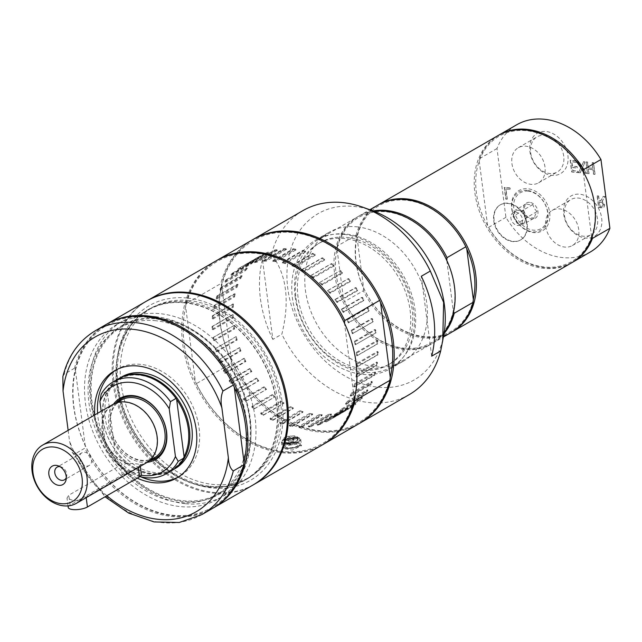 <?xml version="1.0" encoding="UTF-8"?>
<svg xmlns="http://www.w3.org/2000/svg" width="642" height="642" viewBox="0 0 642 642"><rect width="100%" height="100%" fill="white"/><g stroke="black" fill="none" stroke-linecap="round" stroke-linejoin="round"><path stroke-width="0.48" stroke-dasharray="3.21 2.41" d="M357.016 226.835A74.376 56.287 59.9 0 1 422.572 285.57A74.376 56.287 59.9 0 1 403.353 361.189A74.376 56.287 59.9 0 1 375.193 366.799A74.376 56.287 59.9 0 1 309.637 308.064A74.376 56.287 59.9 0 1 328.856 232.444A74.376 56.287 59.9 0 1 357.016 226.835M343.992 234.37A74.376 56.287 59.9 0 1 409.548 293.105A74.376 56.287 59.9 0 1 390.328 368.725A74.376 56.287 59.9 0 1 362.168 374.334A74.376 56.287 59.9 0 1 296.612 315.599A74.376 56.287 59.9 0 1 315.832 239.98A74.376 56.287 59.9 0 1 343.992 234.37M443.919 334.305A96.027 72.674 59.9 0 1 377.833 387.174A96.027 72.674 59.9 0 1 287.801 288.547A96.027 72.674 59.9 0 1 354.368 206.459A96.027 72.674 59.9 0 1 372.384 210.672M271.47 254.272L262.458 259.488L272.834 339.401L281.854 334.185C290.032 300.809 286.573 274.174 271.47 254.272A106.251 80.41 59.9 0 1 302.872 210.648M344.529 238.543A69.938 52.933 -120.1 0 0 318.055 243.816A69.938 52.933 -120.1 0 0 307.261 330.863A69.938 52.933 -120.1 0 0 388.105 364.889A69.938 52.933 -120.1 0 0 406.177 293.779A69.938 52.933 -120.1 0 0 344.529 238.543M409.291 394.581A106.251 80.41 59.9 0 1 281.854 334.185M431.681 356.174L421.296 276.261M137.26 478.154A61.977 46.906 59.9 0 1 94.751 414.949M140.646 476.749A61.977 46.906 59.9 0 1 97.592 413.304M116.098 369.912A61.977 46.906 59.9 0 1 117.502 369.054A61.977 46.906 59.9 0 1 189.141 399.212A61.977 46.906 59.9 0 1 179.583 476.348A61.977 46.906 59.9 0 1 178.139 477.134M253.004 485.007A106.251 80.41 59.9 0 1 212.783 493.016A106.251 80.41 59.9 0 1 119.131 409.115A106.251 80.41 59.9 0 1 146.585 301.082M212.927 508.191A106.251 80.41 59.9 0 1 173.308 515.855A106.251 80.41 59.9 0 1 79.801 432.379A106.251 80.41 59.9 0 1 106.516 324.266M244 461.999A105.184 79.608 59.9 0 1 172.578 515.205A105.184 79.608 59.9 0 1 85.153 445.227A105.184 79.608 59.9 0 1 75.443 370.458A105.184 79.608 59.9 0 1 146.866 317.252A105.184 79.608 59.9 0 1 234.29 387.23M68.14 430.349L69.513 440.902L72.105 452.201L74.472 454.175L84.888 448.148L85.153 445.227L75.443 370.458L74.512 368.235A106.251 80.41 59.9 0 1 105.906 324.611M74.512 368.235L64.088 374.262L62.868 376.597M212.333 508.544A106.251 80.41 59.9 0 1 84.888 448.148M187.456 298.065A100.938 76.39 59.9 0 1 277.248 448.06A100.938 76.39 59.9 0 1 134.684 433.005A100.938 76.39 59.9 0 1 187.456 298.065M208.77 487.053A98.057 74.215 -120.1 0 0 245.902 479.662A98.057 74.215 -120.1 0 0 261.021 357.618A98.057 74.215 -120.1 0 0 147.676 309.909A98.057 74.215 -120.1 0 0 122.341 409.612A98.057 74.215 -120.1 0 0 208.77 487.053M210.151 486.259A98.057 74.215 -120.1 0 0 247.274 478.86A98.057 74.215 -120.1 0 0 272.617 379.157A98.057 74.215 -120.1 0 0 186.188 301.716A98.057 74.215 -120.1 0 0 149.056 309.107A98.057 74.215 -120.1 0 0 123.713 408.818A98.057 74.215 -120.1 0 0 210.151 486.259M272.834 339.401A106.251 80.41 59.9 0 1 262.458 259.488M359.199 423.559A106.251 80.41 59.9 0 1 219.949 322.099A106.251 80.41 59.9 0 1 252.779 239.635M188.852 300.52A97.712 73.95 -120.1 0 0 151.865 307.895A97.712 73.95 -120.1 0 0 126.61 407.245A97.712 73.95 -120.1 0 0 212.735 484.405A97.712 73.95 -120.1 0 0 249.73 477.038A97.712 73.95 -120.1 0 0 274.985 377.689A97.712 73.95 -120.1 0 0 188.852 300.52M184.848 302.839A97.712 73.95 -120.1 0 0 147.853 310.206A97.712 73.95 -120.1 0 0 122.606 409.556A97.712 73.95 -120.1 0 0 208.73 486.724A97.712 73.95 -120.1 0 0 245.725 479.357A97.712 73.95 -120.1 0 0 270.972 380.008A97.712 73.95 -120.1 0 0 184.848 302.839M253.502 484.718A106.251 80.41 59.9 0 1 131.201 432.732A106.251 80.41 59.9 0 1 147.09 300.793M216.113 260.853A106.251 80.41 -120.1 0 0 182.681 343.671A106.251 80.41 -120.1 0 0 322.533 444.778M323.135 444.424A106.251 80.41 59.9 0 1 196.291 383.691L231.16 363.516A106.251 80.41 -120.1 0 0 358.597 423.913M283.933 445.965L282.231 448.212L292.303 450.122L301.547 445.7L297.439 444.039L283.933 445.965M231.16 363.516L231.425 360.595A105.184 79.608 -120.1 0 0 318.849 430.573A105.184 79.608 -120.1 0 0 390.264 377.368M380.554 302.599A105.184 79.608 -120.1 0 0 293.137 232.621A105.184 79.608 -120.1 0 0 221.715 285.826A105.184 79.608 -120.1 0 0 220.214 322.541A105.184 79.608 -120.1 0 0 231.425 360.595L221.715 285.826L220.776 283.603L185.915 303.778A106.251 80.41 59.9 0 1 216.715 260.508M354.48 398.915L354.199 398.233A105.184 79.608 -120.1 0 0 344.489 323.464A105.184 79.608 -120.1 0 0 257.073 253.486A105.184 79.608 -120.1 0 0 185.65 306.699A105.184 79.608 -120.1 0 0 184.15 343.414A105.184 79.608 -120.1 0 0 195.361 381.468A105.184 79.608 -120.1 0 0 282.777 451.446A105.184 79.608 -120.1 0 0 354.199 398.233L344.513 323.239M252.178 239.98A106.251 80.41 -120.1 0 0 220.776 283.603M185.915 303.778L185.65 306.699L195.361 381.468L196.291 383.691M296.572 437.371A9.742 3.074 172.6 0 1 300.721 439.305A9.742 3.074 172.6 0 1 295.713 442.731A9.742 3.074 172.6 0 1 285.554 443.75A9.742 3.074 172.6 0 1 281.405 441.816A9.742 3.074 172.6 0 1 286.404 438.39A9.742 3.074 172.6 0 1 296.572 437.371M296.066 437.659A8.852 2.793 -7.4 0 0 286.83 438.59A8.852 2.793 -7.4 0 0 282.279 441.704A8.852 2.793 -7.4 0 0 286.051 443.462A8.852 2.793 -7.4 0 0 295.296 442.531A8.852 2.793 -7.4 0 0 299.838 439.417A8.852 2.793 -7.4 0 0 296.066 437.659M292.832 441.327A2.745 0.867 172.6 0 1 293.996 441.865A2.745 0.867 172.6 0 1 293.996 441.945A2.745 0.867 172.6 0 1 292.487 442.86A2.745 0.867 172.6 0 1 289.727 443.116A2.745 0.867 172.6 0 1 288.571 442.651A2.745 0.867 172.6 0 1 288.555 442.579A2.745 0.867 172.6 0 1 289.967 441.608A2.745 0.867 172.6 0 1 292.832 441.327M295.513 443.357A6.733 2.127 -7.4 0 0 287.078 444.561A6.733 2.127 -7.4 0 0 287.905 447.763A6.733 2.127 -7.4 0 0 297.045 446.222A6.733 2.127 -7.4 0 0 295.93 443.405A6.733 2.127 -7.4 0 0 295.513 443.357M289.943 444.794A2.745 0.867 -7.4 0 0 292.808 444.505A2.745 0.867 -7.4 0 0 294.213 443.542A2.745 0.867 -7.4 0 0 293.217 443.012A2.745 0.867 -7.4 0 0 293.049 442.996A2.745 0.867 -7.4 0 0 289.606 443.486A2.745 0.867 -7.4 0 0 288.772 444.248A2.745 0.867 -7.4 0 0 289.943 444.794M527.283 190.385A22.005 16.652 -120.1 0 0 512.027 209.196A22.005 16.652 -120.1 0 0 532.659 231.802A22.005 16.652 -120.1 0 0 547.915 212.983A22.005 16.652 -120.1 0 0 527.283 190.385M549.696 212.679A23.297 17.631 59.9 0 1 523.663 228.648A23.297 17.631 59.9 0 1 518.736 190.682A23.297 17.631 59.9 0 1 549.696 212.679M590.255 252.025A73.485 55.613 59.9 0 1 505.928 217.333L496.996 148.527A73.485 55.613 59.9 0 1 516.641 124.813M601.682 218.16A23.297 17.631 59.9 0 1 575.649 234.137A23.297 17.631 59.9 0 1 570.722 196.171A23.297 17.631 59.9 0 1 601.682 218.16M597.293 195.762L598.809 207.422L603.905 207.358L604.724 204.926L602.18 201.283L605.117 196.588L603.368 196.404L600.784 200.705L599.243 200.545L598.641 195.906L597.092 195.874L598.609 207.543L601.217 207.815L603.905 207.358L604.523 205.039L601.979 201.403L604.916 196.701L603.175 196.516L600.583 200.826L599.042 200.657L598.44 196.019L597.092 195.874M578.803 172.602L580.344 172.762L582.158 168.453L585.207 173.276L586.66 173.428L582.751 167.345L585.143 161.768L583.602 161.599L581.748 165.989L578.635 161.078L577.19 160.925L581.162 167.105L578.602 172.714L580.143 172.875L581.957 168.565L585.006 173.388L586.459 173.541L582.551 167.466L584.942 161.88L583.401 161.72L581.548 166.109L578.434 161.19L576.989 161.038L580.962 167.225L578.602 172.714M577.262 167.923L577.086 166.543L572.439 166.053L571.878 161.728L576.861 162.249L576.677 160.869L570.353 160.203L571.87 171.863L578.193 172.537L578.017 171.157L573.033 170.628L572.624 167.434L577.262 167.923L576.885 166.663L572.239 166.174L571.677 161.84L576.66 162.37L576.476 160.99L570.152 160.315L571.669 171.984L577.993 172.65L577.816 171.27L572.833 170.748L572.423 167.554L577.062 168.043M587.735 173.541L589.083 173.685L588.489 169.111L593.136 169.6L593.73 174.175L595.078 174.319L593.561 162.651L592.221 162.514L592.959 168.22L588.305 167.731L587.566 162.017L586.226 161.88L587.534 173.661L588.883 173.797L588.289 169.223L592.935 169.713L593.537 174.295L594.877 174.431L593.36 162.771L592.02 162.627L592.759 168.332L588.104 167.843L587.366 162.137L586.026 161.993L587.534 173.661M507.292 199.116L505.96 188.836L510.47 189.31L510.294 187.929L504.435 187.312L505.952 198.98L507.092 199.237L505.76 188.949L510.27 189.43L510.093 188.05L504.235 187.432L505.752 199.092L507.092 199.237M567.905 155.436A23.297 17.631 59.9 0 1 541.872 171.414A23.297 17.631 59.9 0 1 536.937 133.44A23.297 17.631 59.9 0 1 567.905 155.436M564.446 215.407A20.263 15.336 -120.1 0 0 591.121 234.691A20.263 15.336 -120.1 0 0 597.501 218.898A20.263 15.336 -120.1 0 0 570.818 199.606A20.263 15.336 -120.1 0 0 564.446 215.407M545.7 226.249A20.263 15.336 -120.1 0 0 572.375 245.533A20.263 15.336 -120.1 0 0 575.505 220.31A20.263 15.336 -120.1 0 0 552.08 210.448A20.263 15.336 -120.1 0 0 545.7 226.249M530.661 152.676A20.263 15.336 -120.1 0 0 557.336 171.96A20.263 15.336 -120.1 0 0 563.716 156.166A20.263 15.336 -120.1 0 0 537.041 136.874A20.263 15.336 -120.1 0 0 530.661 152.676M511.915 163.517A20.263 15.336 -120.1 0 0 538.598 182.81A20.263 15.336 -120.1 0 0 541.72 157.579A20.263 15.336 -120.1 0 0 518.295 147.724A20.263 15.336 -120.1 0 0 511.915 163.517M602.669 206.251L599.78 206.339L599.211 201.957L602.292 202.88L603.103 204.774L602.669 206.251M602.493 202.76L603.303 204.654L602.87 206.138L599.981 206.226L599.411 201.837L602.292 202.88M496.996 148.527L479.566 158.614L479.229 161.022L487.631 225.711L488.498 227.42L505.928 217.333M591.916 237.323L591.603 236.689A72.426 54.811 59.9 0 1 544.264 267A72.426 54.811 59.9 0 1 487.631 225.711A72.426 54.811 59.9 0 1 479.229 161.022A72.426 54.811 59.9 0 1 526.56 130.703A72.426 54.811 59.9 0 1 583.201 172L583.225 171.815M591.603 236.689L583.201 172A72.426 54.811 59.9 0 1 591.603 236.689M479.566 158.614A73.485 55.613 59.9 0 1 498.609 135.253M572.215 262.458A73.485 55.613 59.9 0 1 488.498 227.42M571.613 262.811A73.485 55.613 59.9 0 1 543.79 268.348A73.485 55.613 59.9 0 1 479.02 210.311A73.485 55.613 59.9 0 1 498.007 135.59M453.581 311.691L453.3 311.009A72.426 54.811 59.9 0 1 404.003 348.157A72.426 54.811 59.9 0 1 343.558 299.421A72.426 54.811 59.9 0 1 337.01 249.008L343.558 299.421L344.497 301.66L363.332 290.762L363.597 287.825A72.426 54.811 59.9 0 1 357.048 237.412L356.109 235.173L337.275 246.071L337.01 249.008A72.426 54.811 59.9 0 1 386.307 211.86A72.426 54.811 59.9 0 1 446.752 260.596A72.426 54.811 59.9 0 1 454.215 286.244A72.426 54.811 59.9 0 1 453.3 311.009L446.776 260.363M337.275 246.071A73.485 55.613 59.9 0 1 358.95 216.049A73.485 55.613 59.9 0 1 373.09 210.929M356.109 235.173A73.485 55.613 59.9 0 1 377.785 205.151M473.339 299.413A72.426 54.811 59.9 0 1 424.041 336.56A72.426 54.811 59.9 0 1 363.597 287.825L357.048 237.412A72.426 54.811 59.9 0 1 406.338 200.264A72.426 54.811 59.9 0 1 466.79 249M295.151 296.869A73.485 55.613 59.9 0 1 318.28 239.586A73.485 55.613 59.9 0 1 415.005 309.524A73.485 55.613 59.9 0 1 391.885 366.799A73.485 55.613 59.9 0 1 295.151 296.869M346.536 237.38A69.938 52.933 59.9 0 1 408.184 292.616A69.938 52.933 59.9 0 1 390.111 363.733A69.938 52.933 59.9 0 1 309.267 329.699A69.938 52.933 59.9 0 1 320.053 242.66A69.938 52.933 59.9 0 1 346.536 237.38M444.208 332.54A73.485 55.613 59.9 0 1 431.36 343.96A73.485 55.613 59.9 0 1 334.626 274.03A73.485 55.613 59.9 0 1 357.746 216.747A73.485 55.613 59.9 0 1 374.061 211.298M444.047 333.559A73.485 55.613 59.9 0 1 432.564 343.269A73.485 55.613 59.9 0 1 344.497 301.66M451.398 332.371A73.485 55.613 59.9 0 1 363.332 290.762M451.992 332.018A73.485 55.613 59.9 0 1 355.869 261.735A73.485 55.613 59.9 0 1 378.395 204.814M534.521 217.911L530.565 217.911L527.852 217.205L525.132 214.051L523.647 210.183L524.265 207.39L526.119 203.875L528.831 204.581L532.788 204.573L534.264 208.441L536.985 211.595L535.131 215.11L534.521 217.911L523.88 224.066L517.211 223.36L513.014 216.338L515.478 210.03L522.147 210.728L526.352 217.75L523.88 224.066M536.985 211.595L526.352 217.75M532.788 204.573L522.147 210.728M526.119 203.875L515.478 210.03M528.165 191.18A20.713 15.681 -120.1 0 0 517.34 218.874A20.713 15.681 -120.1 0 0 546.599 221.955A20.713 15.681 -120.1 0 0 528.165 191.18M529.618 202.334A8.852 6.701 -120.1 0 0 523.479 209.91A8.852 6.701 -120.1 0 0 531.785 219.002A8.852 6.701 -120.1 0 0 537.924 211.435A8.852 6.701 -120.1 0 0 529.618 202.334M523.647 210.183L513.014 216.338M527.852 217.205L517.211 223.36M520.55 223.713A7.086 5.361 -120.1 0 0 523.23 223.175A7.086 5.361 -120.1 0 0 525.116 220.904A7.086 5.361 -120.1 0 0 524.249 214.243A7.086 5.361 -120.1 0 0 518.816 210.383A7.086 5.361 -120.1 0 0 516.136 210.913A7.086 5.361 -120.1 0 0 514.242 213.184A7.086 5.361 -120.1 0 0 515.109 219.853A7.086 5.361 -120.1 0 0 520.55 223.713M515.807 212.117A7.086 5.361 59.9 0 1 522.05 217.71A7.086 5.361 59.9 0 1 520.221 224.917A7.086 5.361 59.9 0 1 517.54 225.446A7.086 5.361 59.9 0 1 511.297 219.853A7.086 5.361 59.9 0 1 513.127 212.654A7.086 5.361 59.9 0 1 515.807 212.117M68.221 507.445A10.625 3.354 172.6 0 1 70.09 505.158L122.189 475.016A10.625 3.354 172.6 0 1 133.793 472.343A10.625 3.354 172.6 0 1 141.392 474.558M146.512 462.746A33.649 25.463 59.9 0 1 140.117 465.073L138.223 466.894L86.124 497.036L74.697 501.169L67.009 498.088L68.798 495.207L120.897 465.065L127.156 463.363C134.25 463.444 138.56 463.901 140.076 464.728L140.317 466.325M154.353 457.802A33.288 25.198 59.9 0 1 110.536 426.119A33.288 25.198 59.9 0 1 121.009 400.167M127.156 463.363A33.288 25.198 59.9 0 1 103.29 434.899A33.288 25.198 59.9 0 1 112.992 404.805A33.288 25.198 59.9 0 1 156.817 436.488A33.288 25.198 59.9 0 1 146.336 462.433A33.288 25.198 59.9 0 1 140.076 464.728M127.204 463.709A33.649 25.463 59.9 0 1 103.017 434.955A33.649 25.463 59.9 0 1 112.815 404.5M116.09 402.991A34.355 26.001 -120.1 0 0 110.272 425.678A34.355 26.001 -120.1 0 0 149.458 460.651M79.616 458.492A7.319 5.537 -120.1 0 0 89.254 465.466A7.319 5.537 -120.1 0 0 91.557 459.752A7.319 5.537 -120.1 0 0 81.919 452.787A7.319 5.537 -120.1 0 0 79.616 458.492M59.875 466.598A7.319 5.537 -120.1 0 0 59.866 466.598A7.319 5.537 -120.1 0 1 61.247 466.919L58.229 465.827M66.295 477.696A7.319 5.537 -120.1 0 0 66.704 476.34A7.319 5.537 -120.1 0 0 61.247 466.919M121.98 376.798A53.037 40.141 -120.1 0 0 108.273 430.718A53.037 40.141 -120.1 0 0 155.019 472.608A53.037 40.141 -120.1 0 0 175.097 468.604M172.257 470.249A53.037 40.141 59.9 0 1 152.627 473.989A53.037 40.141 59.9 0 1 105.994 432.427A53.037 40.141 59.9 0 1 119.139 378.443M184.061 456.59A52.235 39.531 59.9 0 1 152.082 473.499A52.235 39.531 59.9 0 1 114.749 449.272A52.235 39.531 59.9 0 1 107.326 392.101A52.235 39.531 59.9 0 1 176.638 399.42M141.28 475.216A49.49 37.461 59.9 0 1 106.123 449.191L108.907 454.022L114.469 450.804L114.749 449.272L107.326 392.101L106.708 391.09A53.037 40.141 59.9 0 1 118.682 378.7M106.708 391.09L101.147 394.308M139.956 476.573A53.037 40.141 59.9 0 1 108.907 454.022M171.807 470.514A53.037 40.141 59.9 0 1 114.469 450.804M101.195 411.225L106.123 449.191M113.562 404.091A35.414 26.803 -120.1 0 0 114.485 442.41A35.414 26.803 -120.1 0 0 147.243 462.304M282.255 262.827L302.663 251.022A41.353 31.297 59.9 0 1 302.952 250.292A88.395 66.896 59.9 0 1 305.383 250.918A41.353 31.297 59.9 0 1 305.704 251.8L285.297 263.605A41.353 31.297 -120.1 0 0 284.984 262.722A88.395 66.896 -120.1 0 0 282.552 262.096A41.353 31.297 -120.1 0 0 282.255 262.827A87.529 66.246 59.9 0 1 285.297 263.605M302.663 251.022A87.529 66.246 59.9 0 1 305.704 251.8M284.984 262.722L305.383 250.918M282.552 262.096L302.952 250.292M287.054 442.876A7.086 2.239 172.6 0 1 284.037 441.471A7.086 2.239 172.6 0 1 287.672 438.984A7.086 2.239 172.6 0 1 295.071 438.245A7.086 2.239 172.6 0 1 298.081 439.65A7.086 2.239 172.6 0 1 294.445 442.137A7.086 2.239 172.6 0 1 287.054 442.876M294.67 438.47A6.372 2.014 -7.4 0 0 288.009 439.136A6.372 2.014 -7.4 0 0 284.735 441.383A6.372 2.014 -7.4 0 0 287.455 442.651A6.372 2.014 -7.4 0 0 294.108 441.985A6.372 2.014 -7.4 0 0 297.382 439.738A6.372 2.014 -7.4 0 0 294.67 438.47M295.914 438.462L287.135 440.195L284.406 438.799L290.473 436.038L297.045 437.162L295.914 438.462M286.757 436.496A7.086 2.239 -7.4 0 0 283.884 438.157C284.149 440.741 287.744 441.118 294.67 439.297A7.086 2.239 -7.4 0 0 297.543 437.635L297.744 437.041L294.75 435.79L286.757 436.496L283.884 438.157L284.037 441.471M294.67 439.297L297.543 437.635M493.714 220.76A20.263 15.336 -120.1 0 0 520.397 240.044A20.263 15.336 -120.1 0 0 523.519 214.821A20.263 15.336 -120.1 0 0 500.094 204.967A20.263 15.336 -120.1 0 0 493.714 220.76M494.139 220.519A20.263 15.336 59.9 0 1 500.511 204.718A20.263 15.336 59.9 0 1 523.936 214.58A20.263 15.336 59.9 0 1 520.814 239.803A20.263 15.336 59.9 0 1 494.139 220.519M292.656 440.003A2.745 0.867 -7.4 0 0 289.895 440.26A2.745 0.867 -7.4 0 0 288.386 441.174A2.745 0.867 -7.4 0 0 288.378 441.255A2.745 0.867 -7.4 0 0 289.55 441.8A2.745 0.867 -7.4 0 0 292.415 441.511A2.745 0.867 -7.4 0 0 293.827 440.548A2.745 0.867 -7.4 0 0 293.803 440.476A2.745 0.867 -7.4 0 0 292.656 440.003M289.189 439.008L292.977 438.309L293.458 437.732L288.017 438.438L289.189 439.008M334.899 299.549L355.299 287.744A41.353 31.297 59.9 0 1 356.029 287.616A88.395 66.896 59.9 0 1 357.746 289.999A41.353 31.297 59.9 0 1 357.45 290.73L337.05 302.534A41.353 31.297 -120.1 0 0 337.347 301.804A88.395 66.896 -120.1 0 0 335.622 299.421A41.353 31.297 -120.1 0 0 334.899 299.549A87.529 66.246 59.9 0 1 337.05 302.534M355.299 287.744A87.529 66.246 59.9 0 1 357.45 290.73M337.347 301.804L357.746 289.999M335.622 299.421L356.029 287.616M341.383 309.259L361.791 297.455A41.353 31.297 59.9 0 1 362.545 297.439A88.395 66.896 59.9 0 1 364.022 299.999A41.353 31.297 59.9 0 1 363.629 300.649L343.229 312.453A41.353 31.297 -120.1 0 0 343.614 311.803A88.395 66.896 -120.1 0 0 342.146 309.243A41.353 31.297 -120.1 0 0 341.383 309.259A87.529 66.246 59.9 0 1 343.229 312.453M342.146 309.243L362.545 297.439M343.614 311.803L364.022 299.999M361.791 297.455A87.529 66.246 59.9 0 1 363.629 300.649M273.059 419.86L293.458 408.055A41.353 31.297 59.9 0 1 293.025 408.665A88.395 66.896 59.9 0 1 290.633 407.51A41.353 31.297 59.9 0 1 290.465 406.611L270.065 418.415A41.353 31.297 -120.1 0 0 270.234 419.314A88.395 66.896 -120.1 0 0 272.625 420.47A41.353 31.297 -120.1 0 0 273.059 419.86A87.529 66.246 59.9 0 1 270.065 418.415M293.458 408.055A87.529 66.246 59.9 0 1 290.465 406.611M270.234 419.314L290.633 407.51M272.625 420.47L293.025 408.665M263.669 414.844L284.069 403.04A41.353 31.297 59.9 0 1 283.555 403.553A88.395 66.896 59.9 0 1 281.244 402.069A41.353 31.297 59.9 0 1 281.188 401.186L260.78 412.991A41.353 31.297 -120.1 0 0 260.845 413.873A88.395 66.896 -120.1 0 0 263.156 415.358A41.353 31.297 -120.1 0 0 263.669 414.844A87.529 66.246 59.9 0 1 260.78 412.991M263.156 415.358L283.555 403.553M260.845 413.873L281.244 402.069M284.069 403.04A87.529 66.246 59.9 0 1 281.188 401.186M282.649 423.519L303.056 411.715A41.353 31.297 59.9 0 1 302.711 412.405A88.395 66.896 59.9 0 1 300.279 411.602A41.353 31.297 59.9 0 1 300.015 410.711L279.615 422.516A41.353 31.297 -120.1 0 0 279.88 423.407A88.395 66.896 -120.1 0 0 282.311 424.21A41.353 31.297 -120.1 0 0 282.649 423.519A87.529 66.246 59.9 0 1 279.615 422.516M303.056 411.715A87.529 66.246 59.9 0 1 300.015 410.711M279.88 423.407L300.279 411.602M282.311 424.21L302.711 412.405M254.665 408.561L275.065 396.756A41.353 31.297 59.9 0 1 274.479 397.165A88.395 66.896 59.9 0 1 272.288 395.384A41.353 31.297 59.9 0 1 272.328 394.525L251.929 406.33A41.353 31.297 -120.1 0 0 251.889 407.188A88.395 66.896 -120.1 0 0 254.08 408.97A41.353 31.297 -120.1 0 0 254.665 408.561A87.529 66.246 59.9 0 1 251.929 406.33M254.08 408.97L274.479 397.165M251.889 407.188L272.288 395.384M275.065 396.756A87.529 66.246 59.9 0 1 272.328 394.525M292.287 425.75L312.686 413.946A41.353 31.297 59.9 0 1 312.445 414.708A88.395 66.896 59.9 0 1 310.014 414.267A41.353 31.297 59.9 0 1 309.661 413.4L289.253 425.205A41.353 31.297 -120.1 0 0 289.614 426.071A88.395 66.896 -120.1 0 0 292.046 426.513A41.353 31.297 -120.1 0 0 292.287 425.75A87.529 66.246 59.9 0 1 289.253 425.205M312.686 413.946A87.529 66.246 59.9 0 1 309.661 413.4M289.614 426.071L310.014 414.267M292.046 426.513L312.445 414.708M246.199 401.122L266.599 389.317A41.353 31.297 59.9 0 1 265.948 389.622A88.395 66.896 59.9 0 1 263.918 387.567A41.353 31.297 59.9 0 1 264.063 386.749L243.663 398.554A41.353 31.297 -120.1 0 0 243.519 399.372A88.395 66.896 -120.1 0 0 245.549 401.427A41.353 31.297 -120.1 0 0 246.199 401.122A87.529 66.246 59.9 0 1 243.663 398.554M245.549 401.427L265.948 389.622M243.519 399.372L263.918 387.567M266.599 389.317A87.529 66.246 59.9 0 1 264.063 386.749M335.18 415.125L355.588 403.32A41.353 31.297 59.9 0 1 355.853 404.211A88.395 66.896 59.9 0 1 354.071 405.567A41.353 31.297 59.9 0 1 353.357 405.022L332.957 416.827A41.353 31.297 -120.1 0 0 333.671 417.372A88.395 66.896 -120.1 0 0 335.453 416.008A41.353 31.297 -120.1 0 0 335.18 415.125A87.529 66.246 59.9 0 1 332.957 416.827M355.588 403.32A87.529 66.246 59.9 0 1 353.357 405.022M333.671 417.372L354.071 405.567M335.453 416.008L355.853 404.211M238.423 392.655L258.822 380.858A41.353 31.297 59.9 0 1 258.116 381.043A88.395 66.896 59.9 0 1 256.286 378.756A41.353 31.297 59.9 0 1 256.535 378.002L236.136 389.806A41.353 31.297 -120.1 0 0 235.887 390.561A88.395 66.896 -120.1 0 0 237.717 392.848A41.353 31.297 -120.1 0 0 238.423 392.655A87.529 66.246 59.9 0 1 236.136 389.806M237.717 392.848L258.116 381.043M235.887 390.561L256.286 378.756M258.822 380.858A87.529 66.246 59.9 0 1 256.535 378.002M341.632 408.898L362.032 397.093A41.353 31.297 59.9 0 1 362.401 397.96A88.395 66.896 59.9 0 1 360.852 399.637A41.353 31.297 59.9 0 1 360.106 399.188L339.706 410.992A41.353 31.297 -120.1 0 0 340.453 411.442A88.395 66.896 -120.1 0 0 341.993 409.765A41.353 31.297 -120.1 0 0 341.632 408.898A87.529 66.246 59.9 0 1 339.706 410.992M362.032 397.093A87.529 66.246 59.9 0 1 360.106 399.188M340.453 411.442L360.852 399.637M341.993 409.765L362.401 397.96M231.473 383.33L251.873 371.525A41.353 31.297 59.9 0 1 251.126 371.59A88.395 66.896 59.9 0 1 249.529 369.11A41.353 31.297 59.9 0 1 249.874 368.428L229.475 380.233A41.353 31.297 -120.1 0 0 229.13 380.915A88.395 66.896 -120.1 0 0 230.727 383.394A41.353 31.297 -120.1 0 0 231.473 383.33A87.529 66.246 59.9 0 1 229.475 380.233M230.727 383.394L251.126 371.59M229.13 380.915L249.529 369.11M251.873 371.525A87.529 66.246 59.9 0 1 249.874 368.428M347.065 401.515L367.465 389.71A41.353 31.297 59.9 0 1 367.922 390.545A88.395 66.896 59.9 0 1 366.638 392.503A41.353 31.297 59.9 0 1 365.868 392.158L345.468 403.962A41.353 31.297 -120.1 0 0 346.239 404.308A88.395 66.896 -120.1 0 0 347.523 402.349A41.353 31.297 -120.1 0 0 347.065 401.515A87.529 66.246 59.9 0 1 345.468 403.962M367.465 389.71A87.529 66.246 59.9 0 1 365.868 392.158M346.239 404.308L366.638 392.503M347.523 402.349L367.922 390.545M225.478 373.291L245.878 361.486A41.353 31.297 59.9 0 1 245.108 361.438A88.395 66.896 59.9 0 1 243.767 358.806A41.353 31.297 59.9 0 1 244.201 358.204L223.801 370.009A41.353 31.297 -120.1 0 0 223.368 370.611A88.395 66.896 -120.1 0 0 224.708 373.243A41.353 31.297 -120.1 0 0 225.478 373.291A87.529 66.246 59.9 0 1 223.801 370.009M224.708 373.243L245.108 361.438M223.368 370.611L243.767 358.806M245.878 361.486A87.529 66.246 59.9 0 1 244.201 358.204M351.391 393.105L371.79 381.3A41.353 31.297 59.9 0 1 372.328 382.078A88.395 66.896 59.9 0 1 371.333 384.285A41.353 31.297 59.9 0 1 370.554 384.052L350.155 395.857A41.353 31.297 -120.1 0 0 350.933 396.09A88.395 66.896 -120.1 0 0 351.928 393.883A41.353 31.297 -120.1 0 0 351.391 393.105A87.529 66.246 59.9 0 1 350.155 395.857M371.79 381.3A87.529 66.246 59.9 0 1 370.554 384.052M350.933 396.09L371.333 384.285M351.928 393.883L372.328 382.078M220.535 362.73L240.943 350.925A41.353 31.297 59.9 0 1 240.156 350.757A88.395 66.896 59.9 0 1 239.097 348.02A41.353 31.297 59.9 0 1 239.618 347.515L219.219 359.319A41.353 31.297 -120.1 0 0 218.697 359.825A88.395 66.896 -120.1 0 0 219.757 362.561A41.353 31.297 -120.1 0 0 220.535 362.73A87.529 66.246 59.9 0 1 219.219 359.319M219.757 362.561L240.156 350.757M218.697 359.825L239.097 348.02M240.943 350.925A87.529 66.246 59.9 0 1 239.618 347.515M354.528 383.812L374.928 372.007A41.353 31.297 59.9 0 1 375.538 372.721A88.395 66.896 59.9 0 1 374.848 375.137A41.353 31.297 59.9 0 1 374.069 375.016L353.67 386.821A41.353 31.297 -120.1 0 0 354.448 386.941A88.395 66.896 -120.1 0 0 355.138 384.526A41.353 31.297 -120.1 0 0 354.528 383.812A87.529 66.246 59.9 0 1 353.67 386.821M374.928 372.007A87.529 66.246 59.9 0 1 374.069 375.016M354.448 386.941L374.848 375.137M355.138 384.526L375.538 372.721M216.747 351.824L237.155 340.019A41.353 31.297 59.9 0 1 236.376 339.738A88.395 66.896 59.9 0 1 235.614 336.954A41.353 31.297 59.9 0 1 236.208 336.544L215.808 348.349A41.353 31.297 -120.1 0 0 215.214 348.758A88.395 66.896 -120.1 0 0 215.969 351.543A41.353 31.297 -120.1 0 0 216.747 351.824A87.529 66.246 59.9 0 1 215.808 348.349M215.969 351.543L236.376 339.738M215.214 348.758L235.614 336.954M237.155 340.019A87.529 66.246 59.9 0 1 236.208 336.544M356.422 373.805L376.822 362A41.353 31.297 59.9 0 1 377.488 362.634A88.395 66.896 59.9 0 1 377.119 365.218A41.353 31.297 59.9 0 1 376.364 365.218L355.965 377.023A41.353 31.297 -120.1 0 0 356.719 377.014A88.395 66.896 -120.1 0 0 357.088 374.438A41.353 31.297 -120.1 0 0 356.422 373.805A87.529 66.246 59.9 0 1 355.965 377.023M376.822 362A87.529 66.246 59.9 0 1 376.364 365.218M356.719 377.014L377.119 365.218M357.088 374.438L377.488 362.634M214.179 340.782L234.579 328.977A41.353 31.297 59.9 0 1 233.816 328.584A88.395 66.896 59.9 0 1 233.375 325.799A41.353 31.297 59.9 0 1 234.025 325.502L213.625 337.299A41.353 31.297 -120.1 0 0 212.975 337.604A88.395 66.896 -120.1 0 0 213.417 340.388A41.353 31.297 -120.1 0 0 214.179 340.782A87.529 66.246 59.9 0 1 213.625 337.299M213.417 340.388L233.816 328.584M212.975 337.604L233.375 325.799M234.579 328.977A87.529 66.246 59.9 0 1 234.025 325.502M357.04 363.26L377.44 351.455A41.353 31.297 59.9 0 1 378.154 352.001A88.395 66.896 59.9 0 1 378.114 354.705A41.353 31.297 59.9 0 1 377.384 354.825L356.984 366.63A41.353 31.297 -120.1 0 0 357.714 366.51A88.395 66.896 -120.1 0 0 357.755 363.805A41.353 31.297 -120.1 0 0 357.04 363.26A87.529 66.246 59.9 0 1 356.984 366.63M377.44 351.455A87.529 66.246 59.9 0 1 377.384 354.825M357.714 366.51L378.114 354.705M357.755 363.805L378.154 352.001M212.863 329.795L233.271 317.991A41.353 31.297 59.9 0 1 232.532 317.493A88.395 66.896 59.9 0 1 232.412 314.749A41.353 31.297 59.9 0 1 233.118 314.564L212.719 326.369A41.353 31.297 -120.1 0 0 212.012 326.553A88.395 66.896 -120.1 0 0 212.133 329.298A41.353 31.297 -120.1 0 0 212.863 329.795A87.529 66.246 59.9 0 1 212.719 326.369M212.133 329.298L232.532 317.493M212.012 326.553L232.412 314.749M233.271 317.991A87.529 66.246 59.9 0 1 233.118 314.564M356.374 352.37L376.774 340.565A41.353 31.297 59.9 0 1 377.52 341.014A88.395 66.896 59.9 0 1 377.801 343.783A41.353 31.297 59.9 0 1 377.119 344.024L356.719 355.828A41.353 31.297 -120.1 0 0 357.401 355.588A88.395 66.896 -120.1 0 0 357.121 352.819A41.353 31.297 -120.1 0 0 356.374 352.37A87.529 66.246 59.9 0 1 356.719 355.828M376.774 340.565A87.529 66.246 59.9 0 1 377.119 344.024M357.401 355.588L377.801 343.783M357.121 352.819L377.52 341.014M212.839 319.05L233.239 307.253A41.353 31.297 59.9 0 1 232.548 306.659A88.395 66.896 59.9 0 1 232.757 304.011A41.353 31.297 59.9 0 1 233.503 303.947L213.096 315.752A41.353 31.297 -120.1 0 0 212.358 315.816A88.395 66.896 -120.1 0 0 212.149 318.464A41.353 31.297 -120.1 0 0 212.839 319.05A87.529 66.246 59.9 0 1 213.096 315.752M212.149 318.464L232.548 306.659M212.358 315.816L232.757 304.011M233.239 307.253A87.529 66.246 59.9 0 1 233.503 303.947M354.424 341.335L374.824 329.531A41.353 31.297 59.9 0 1 375.602 329.868A88.395 66.896 59.9 0 1 376.196 332.66A41.353 31.297 59.9 0 1 376.052 332.749A41.353 31.297 59.9 0 1 375.578 333.013L355.17 344.818A41.353 31.297 -120.1 0 0 355.644 344.553A41.353 31.297 -120.1 0 0 355.796 344.465A88.395 66.896 -120.1 0 0 355.195 341.672A41.353 31.297 -120.1 0 0 354.424 341.335A87.529 66.246 59.9 0 1 355.17 344.818M374.824 329.531A87.529 66.246 59.9 0 1 375.578 333.013M355.796 344.465L376.196 332.66M355.195 341.672L375.602 329.868M214.099 308.754L234.499 296.949A41.353 31.297 59.9 0 1 233.865 296.275A88.395 66.896 59.9 0 1 234.394 293.771A41.353 31.297 59.9 0 1 235.165 293.827L214.757 305.632A41.353 31.297 -120.1 0 0 213.995 305.576A88.395 66.896 -120.1 0 0 213.465 308.08A41.353 31.297 -120.1 0 0 214.099 308.754A87.529 66.246 59.9 0 1 214.757 305.632M213.465 308.08L233.865 296.275M213.995 305.576L234.394 293.771M234.499 296.949A87.529 66.246 59.9 0 1 235.165 293.827M351.238 330.333L371.638 318.528A41.353 31.297 59.9 0 1 372.416 318.753A88.395 66.896 59.9 0 1 373.331 321.522A41.353 31.297 59.9 0 1 372.777 321.979L352.37 333.784A41.353 31.297 -120.1 0 0 352.931 333.326A88.395 66.896 -120.1 0 0 352.017 330.558A41.353 31.297 -120.1 0 0 351.238 330.333A87.529 66.246 59.9 0 1 352.37 333.784M371.638 318.528A87.529 66.246 59.9 0 1 372.777 321.979M352.931 333.326L373.331 321.522M352.017 330.558L372.416 318.753M216.619 299.084L237.026 287.279A41.353 31.297 59.9 0 1 236.449 286.533A88.395 66.896 59.9 0 1 237.291 284.213A41.353 31.297 59.9 0 1 238.07 284.39L217.67 296.195A41.353 31.297 -120.1 0 0 216.892 296.018A88.395 66.896 -120.1 0 0 216.049 298.337A41.353 31.297 -120.1 0 0 216.619 299.084A87.529 66.246 59.9 0 1 217.67 296.195M216.049 298.337L236.449 286.533M216.892 296.018L237.291 284.213M237.026 287.279A87.529 66.246 59.9 0 1 238.07 284.39M346.865 319.58L367.264 307.775A41.353 31.297 59.9 0 1 368.043 307.879A88.395 66.896 59.9 0 1 369.246 310.567A41.353 31.297 59.9 0 1 368.765 311.129L348.365 322.934A41.353 31.297 -120.1 0 0 348.847 322.372A88.395 66.896 -120.1 0 0 347.643 319.684A41.353 31.297 -120.1 0 0 346.865 319.58A87.529 66.246 59.9 0 1 348.365 322.934M367.264 307.775A87.529 66.246 59.9 0 1 368.765 311.129M348.847 322.372L369.246 310.567M347.643 319.684L368.043 307.879M220.358 290.216L240.766 278.411A41.353 31.297 59.9 0 1 240.268 277.601A88.395 66.896 59.9 0 1 241.408 275.514A41.353 31.297 59.9 0 1 242.186 275.803L221.779 287.608A41.353 31.297 -120.1 0 0 221 287.319A88.395 66.896 -120.1 0 0 219.869 289.406A41.353 31.297 -120.1 0 0 220.358 290.216A87.529 66.246 59.9 0 1 221.779 287.608M219.869 289.406L240.268 277.601M221 287.319L241.408 275.514M240.766 278.411A87.529 66.246 59.9 0 1 242.186 275.803M327.524 290.633L347.924 278.829A41.353 31.297 59.9 0 1 348.598 278.58A88.395 66.896 59.9 0 1 350.532 280.755A41.353 31.297 59.9 0 1 350.339 281.541L329.932 293.346A41.353 31.297 -120.1 0 0 330.132 292.559A88.395 66.896 -120.1 0 0 328.198 290.385A41.353 31.297 -120.1 0 0 327.524 290.633A87.529 66.246 59.9 0 1 329.932 293.346M347.924 278.829A87.529 66.246 59.9 0 1 350.339 281.541M330.132 292.559L350.532 280.755M328.198 290.385L348.598 278.58M225.254 282.295L245.653 270.491A41.353 31.297 59.9 0 1 245.244 269.64A88.395 66.896 59.9 0 1 246.656 267.818A41.353 31.297 59.9 0 1 247.419 268.22L227.019 280.024A41.353 31.297 -120.1 0 0 226.257 279.623A88.395 66.896 -120.1 0 0 224.844 281.445A41.353 31.297 -120.1 0 0 225.254 282.295A87.529 66.246 59.9 0 1 227.019 280.024M224.844 281.445L245.244 269.64M226.257 279.623L246.656 267.818M245.653 270.491A87.529 66.246 59.9 0 1 247.419 268.22M319.379 282.665L339.778 270.86A41.353 31.297 59.9 0 1 340.108 270.667A41.353 31.297 59.9 0 1 340.404 270.499A88.395 66.896 59.9 0 1 342.515 272.425A41.353 31.297 59.9 0 1 342.419 273.259L322.019 285.064A41.353 31.297 -120.1 0 0 322.115 284.229A88.395 66.896 -120.1 0 0 319.997 282.303A41.353 31.297 -120.1 0 0 319.7 282.472A41.353 31.297 -120.1 0 0 319.379 282.665A87.529 66.246 59.9 0 1 322.019 285.064M339.778 270.86A87.529 66.246 59.9 0 1 342.419 273.259M322.115 284.229L342.515 272.425M319.997 282.303L340.404 270.499M231.208 275.474L251.608 263.677A41.353 31.297 59.9 0 1 251.287 262.795A88.395 66.896 59.9 0 1 252.956 261.27A41.353 31.297 59.9 0 1 253.686 261.775L233.287 273.572A41.353 31.297 -120.1 0 0 232.556 273.075A88.395 66.896 -120.1 0 0 230.887 274.599A41.353 31.297 -120.1 0 0 231.208 275.474A87.529 66.246 59.9 0 1 233.287 273.572M230.887 274.599L251.287 262.795M232.556 273.075L252.956 261.27M251.608 263.677A87.529 66.246 59.9 0 1 253.686 261.775M310.624 275.787L331.023 263.982A41.353 31.297 59.9 0 1 331.577 263.517A88.395 66.896 59.9 0 1 333.832 265.154A41.353 31.297 59.9 0 1 333.84 266.029L313.44 277.834A41.353 31.297 -120.1 0 0 313.432 276.959A88.395 66.896 -120.1 0 0 311.177 275.322A41.353 31.297 -120.1 0 0 310.624 275.787A87.529 66.246 59.9 0 1 313.44 277.834M331.023 263.982A87.529 66.246 59.9 0 1 333.84 266.029M313.432 276.959L333.832 265.154M311.177 275.322L331.577 263.517M238.118 269.881L258.517 258.076A41.353 31.297 59.9 0 1 258.301 257.177A88.395 66.896 59.9 0 1 260.187 255.981A41.353 31.297 59.9 0 1 260.877 256.575L240.477 268.38A41.353 31.297 -120.1 0 0 239.787 267.786A88.395 66.896 -120.1 0 0 237.901 268.982A41.353 31.297 -120.1 0 0 238.118 269.881A87.529 66.246 59.9 0 1 240.477 268.38M237.901 268.982L258.301 257.177M239.787 267.786L260.187 255.981M258.517 258.076A87.529 66.246 59.9 0 1 260.877 256.575M301.403 270.13L321.811 258.325A41.353 31.297 59.9 0 1 322.284 257.763A88.395 66.896 59.9 0 1 324.643 259.079A41.353 31.297 59.9 0 1 324.756 259.97L304.348 271.775A41.353 31.297 -120.1 0 0 304.236 270.884A88.395 66.896 -120.1 0 0 301.876 269.56A41.353 31.297 -120.1 0 0 301.403 270.13A87.529 66.246 59.9 0 1 304.348 271.775M321.811 258.325A87.529 66.246 59.9 0 1 324.756 259.97M304.236 270.884L324.643 259.079M301.876 269.56L322.284 257.763M245.862 265.603L266.269 253.799A41.353 31.297 59.9 0 1 266.149 252.9A88.395 66.896 59.9 0 1 268.228 252.049A41.353 31.297 59.9 0 1 268.862 252.731L248.462 264.536A41.353 31.297 -120.1 0 0 247.82 263.854A88.395 66.896 -120.1 0 0 245.75 264.705A41.353 31.297 -120.1 0 0 245.862 265.603A87.529 66.246 59.9 0 1 248.462 264.536M245.75 264.705L266.149 252.9M247.82 263.854L268.228 252.049M266.269 253.799A87.529 66.246 59.9 0 1 268.862 252.731M291.893 265.78L312.293 253.975A41.353 31.297 59.9 0 1 312.686 253.325A88.395 66.896 59.9 0 1 315.102 254.304A41.353 31.297 59.9 0 1 315.318 255.195L294.919 267A41.353 31.297 -120.1 0 0 294.702 266.109A88.395 66.896 -120.1 0 0 292.279 265.13A41.353 31.297 -120.1 0 0 291.893 265.78A87.529 66.246 59.9 0 1 294.919 267M312.293 253.975A87.529 66.246 59.9 0 1 315.318 255.195M294.702 266.109L315.102 254.304M292.279 265.13L312.686 253.325M254.304 262.714L274.712 250.91A41.353 31.297 59.9 0 1 274.696 250.035A88.395 66.896 59.9 0 1 276.919 249.545A41.353 31.297 59.9 0 1 277.488 250.3L257.089 262.105A41.353 31.297 -120.1 0 0 256.519 261.35A88.395 66.896 -120.1 0 0 254.296 261.84A41.353 31.297 -120.1 0 0 254.304 262.714A87.529 66.246 59.9 0 1 257.089 262.105M254.296 261.84L274.696 250.035M256.519 261.35L276.919 249.545M274.712 250.91A87.529 66.246 59.9 0 1 277.488 250.3M327.837 420.069L348.237 408.264A41.353 31.297 59.9 0 1 348.405 409.163A88.395 66.896 59.9 0 1 346.423 410.19A41.353 31.297 59.9 0 1 345.757 409.548L325.358 421.353A41.353 31.297 -120.1 0 0 326.024 421.995A88.395 66.896 -120.1 0 0 328.006 420.967A41.353 31.297 -120.1 0 0 327.837 420.069A87.529 66.246 59.9 0 1 325.358 421.353M348.237 408.264A87.529 66.246 59.9 0 1 345.757 409.548M326.024 421.995L346.423 410.19M328.006 420.967L348.405 409.163M263.292 261.278L283.7 249.473A41.353 31.297 59.9 0 1 283.788 248.639A88.395 66.896 59.9 0 1 286.123 248.518A41.353 31.297 59.9 0 1 286.621 249.329L266.213 261.133A41.353 31.297 -120.1 0 0 265.724 260.323A88.395 66.896 -120.1 0 0 263.389 260.443A41.353 31.297 -120.1 0 0 263.292 261.278A87.529 66.246 59.9 0 1 266.213 261.133M263.389 260.443L283.788 248.639M265.724 260.323L286.123 248.518M283.7 249.473A87.529 66.246 59.9 0 1 286.621 249.329M319.724 423.664L340.124 411.859A41.353 31.297 59.9 0 1 340.196 412.742A88.395 66.896 59.9 0 1 338.037 413.416A41.353 31.297 59.9 0 1 337.435 412.694L317.028 424.498A41.353 31.297 -120.1 0 0 317.638 425.221A88.395 66.896 -120.1 0 0 319.788 424.547A41.353 31.297 -120.1 0 0 319.724 423.664A87.529 66.246 59.9 0 1 317.028 424.498M340.124 411.859A87.529 66.246 59.9 0 1 337.435 412.694M317.638 425.221L338.037 413.416M319.788 424.547L340.196 412.742M272.665 261.318L293.073 249.513A41.353 31.297 59.9 0 1 293.266 248.719A88.395 66.896 59.9 0 1 295.673 248.976A41.353 31.297 59.9 0 1 296.074 249.826L275.675 261.631A41.353 31.297 -120.1 0 0 275.274 260.78A88.395 66.896 -120.1 0 0 272.858 260.524A41.353 31.297 -120.1 0 0 272.665 261.318A87.529 66.246 59.9 0 1 275.675 261.631M272.858 260.524L293.266 248.719M275.274 260.78L295.673 248.976M293.073 249.513A87.529 66.246 59.9 0 1 296.074 249.826M310.993 425.823L331.392 414.018A41.353 31.297 59.9 0 1 331.352 414.876A88.395 66.896 59.9 0 1 329.065 415.181A41.353 31.297 59.9 0 1 328.535 414.403L308.136 426.208A41.353 31.297 -120.1 0 0 308.666 426.986A88.395 66.896 -120.1 0 0 310.953 426.681A41.353 31.297 -120.1 0 0 310.993 425.823A87.529 66.246 59.9 0 1 308.136 426.208M331.392 414.018A87.529 66.246 59.9 0 1 328.535 414.403M308.666 426.986L329.065 415.181M310.953 426.681L331.352 414.876M155.404 316.618A100.938 76.39 59.9 0 1 244.369 396.331A100.938 76.39 59.9 0 1 218.288 498.954A100.938 76.39 59.9 0 1 180.073 506.57A100.938 76.39 59.9 0 1 91.1 426.858A100.938 76.39 59.9 0 1 117.189 324.226A100.938 76.39 59.9 0 1 155.404 316.618M155.934 320.735A96.557 73.076 -120.1 0 0 119.38 328.014A96.557 73.076 -120.1 0 0 104.485 448.188A96.557 73.076 -120.1 0 0 216.097 495.167A96.557 73.076 -120.1 0 0 241.047 396.989A96.557 73.076 -120.1 0 0 155.934 320.735M185.081 503.673A100.938 76.39 59.9 0 1 96.107 423.961A100.938 76.39 59.9 0 1 122.197 321.329A100.938 76.39 59.9 0 1 160.412 313.713A100.938 76.39 59.9 0 1 249.377 393.426A100.938 76.39 59.9 0 1 223.296 496.057A100.938 76.39 59.9 0 1 185.081 503.673M158.839 318.207A97.391 73.71 59.9 0 1 245.477 462.938A97.391 73.71 59.9 0 1 107.912 448.413A97.391 73.71 59.9 0 1 158.839 318.207M158.943 318.994A96.557 73.076 59.9 0 1 244.056 395.247A96.557 73.076 59.9 0 1 219.099 493.433A96.557 73.076 59.9 0 1 107.487 446.455A96.557 73.076 59.9 0 1 122.381 326.28A96.557 73.076 59.9 0 1 158.943 318.994M301.788 426.529L322.188 414.724A41.353 31.297 59.9 0 1 322.051 415.543A88.395 66.896 59.9 0 1 319.668 415.47A41.353 31.297 59.9 0 1 319.218 414.636L298.819 426.44A41.353 31.297 -120.1 0 0 299.268 427.275A88.395 66.896 -120.1 0 0 301.652 427.347A41.353 31.297 -120.1 0 0 301.788 426.529A87.529 66.246 59.9 0 1 298.819 426.44M322.188 414.724A87.529 66.246 59.9 0 1 319.218 414.636M299.268 427.275L319.668 415.47M301.652 427.347L322.051 415.543M106.885 495.728A100.938 76.39 59.9 0 1 69.513 440.902M201.909 514.571A106.251 80.41 59.9 0 1 74.472 454.175M64.088 374.262A106.251 80.41 59.9 0 1 95.489 330.646M286.653 448.124A8.852 2.793 -7.4 0 0 295.898 447.201A8.852 2.793 -7.4 0 0 300.448 444.087A8.852 2.793 -7.4 0 0 296.676 442.33A8.852 2.793 -7.4 0 0 284.446 444.465A8.852 2.793 -7.4 0 0 282.889 446.367A8.852 2.793 -7.4 0 0 286.653 448.124M284.775 444.826A8.498 2.68 -7.4 0 0 286.902 448.341A8.498 2.68 -7.4 0 0 298.642 446.294A8.498 2.68 -7.4 0 0 296.516 442.779A8.498 2.68 -7.4 0 0 284.775 444.826M86.205 497.638L86.124 497.036M138.303 467.496L138.223 466.894M70.09 505.158L68.798 495.207M122.189 475.016L120.897 465.065M390.328 368.725L403.353 361.189M315.832 239.98L328.856 232.444M176.735 477.993L179.583 476.348M114.653 370.699L117.502 369.054M72.113 452.201L105.031 496.796M245.902 479.662L247.274 478.86M147.676 309.909L149.056 309.107M151.865 307.895L147.853 310.206M249.73 477.038L245.725 479.357M281.405 441.816L282.231 448.212M300.721 439.305L301.547 445.7M288.571 442.651A2.833 2.833 0 0 0 293.996 441.945M282.279 441.704L282.889 446.367C284.928 447.097 279.543 448.252 291.356 448.317C303.634 445.733 299.252 444.85 300.448 444.087L299.838 439.417M289.606 443.486L287.078 444.561M293.217 443.012L295.93 443.405M294.213 443.542L293.996 441.865M288.772 444.248L288.555 442.579M572.375 245.533L591.121 234.691M552.08 210.448L570.818 199.606M538.598 182.81L557.336 171.96M518.295 147.724L537.041 136.874M358.95 216.049L369.84 209.757M391.885 366.799L431.36 343.96M318.28 239.586L357.746 216.747M432.564 343.269L443.445 336.97M520.221 224.917L523.23 223.175M513.127 212.654L516.136 210.913M68.02 505.912L67.009 498.088M146.336 462.433L149.53 460.587M112.992 404.805L116.186 402.959M81.919 452.787L57.106 467.143M89.254 465.466L64.441 479.823M66.704 476.34L66.142 479.502M388.105 364.889L390.111 363.733M318.055 243.816L320.053 242.66M297.382 439.738L297.045 437.162M284.735 441.383L284.406 438.799M297.744 437.041L298.081 439.65M520.397 240.044L520.814 239.803M500.094 204.967L500.511 204.718M293.803 440.476A2.833 2.833 0 0 0 288.386 441.174M293.827 440.548L293.458 437.724M288.378 441.255L288.017 438.454M355.644 344.553L376.052 332.749M319.7 282.472L340.108 270.667M218.288 498.954L223.296 496.057M117.189 324.226L122.197 321.329M216.097 495.167L219.099 493.433M119.38 328.014L122.381 326.28"/><path stroke-width="0.96" d="M252.779 239.635A106.251 80.41 59.9 0 1 253.381 239.289L302.872 210.648A106.251 80.41 59.9 0 1 343.101 202.639A106.251 80.41 59.9 0 1 363.035 207.302L372.384 210.672A96.027 72.674 59.9 0 1 443.919 334.305L440.693 350.957L431.681 356.174A106.251 80.41 59.9 0 0 433.711 316.979A106.251 80.41 59.9 0 0 421.296 276.261L430.317 271.044L443.638 302.39L442.715 341.095M363.035 207.302A106.251 80.41 59.9 0 1 430.317 271.044M440.693 350.957A106.251 80.41 59.9 0 1 409.291 394.581L359.801 423.214A106.251 80.41 59.9 0 1 359.199 423.559M94.751 414.949A61.977 46.906 59.9 0 1 114.653 370.699A61.977 46.906 59.9 0 1 138.118 366.028A61.977 46.906 59.9 0 1 192.752 414.973A61.977 46.906 59.9 0 1 176.735 477.993A61.977 46.906 59.9 0 1 153.269 482.664A61.977 46.906 59.9 0 1 137.26 478.154M178.139 477.134A61.977 46.906 59.9 0 1 156.118 481.018A61.977 46.906 59.9 0 1 140.646 476.749M97.592 413.304A61.977 46.906 59.9 0 1 116.098 369.912M106.516 324.266A106.251 80.41 59.9 0 1 107.11 323.921L146.585 301.082A106.251 80.41 59.9 0 1 186.814 293.065A106.251 80.41 59.9 0 1 280.466 376.974A106.251 80.41 59.9 0 1 253.004 485.007L213.529 507.846A106.251 80.41 59.9 0 1 212.927 508.191M107.11 323.921A106.251 80.41 59.9 0 1 147.339 315.904A106.251 80.41 59.9 0 1 240.991 399.814A106.251 80.41 59.9 0 1 213.529 507.846M234.29 387.23A105.184 79.608 59.9 0 1 244 461.999L243.727 464.92L233.311 470.947C230.342 468.74 228.688 464.31 228.359 457.666L221.875 407.79C220.559 401.715 220.912 396.13 222.935 391.034L233.351 385.007L234.29 387.23L244 461.999M222.935 391.034A106.251 80.41 59.9 0 0 95.489 330.646C78.958 340.541 68.076 355.861 62.868 376.597L63.036 391.026L68.14 430.349M243.727 464.92A106.251 80.41 59.9 0 1 212.333 508.544L201.909 514.571A106.251 80.41 59.9 0 0 233.311 470.947M95.489 330.646L105.906 324.611A106.251 80.41 59.9 0 1 233.351 385.007M253.381 239.289A106.251 80.41 59.9 0 1 393.233 340.396A106.251 80.41 59.9 0 1 359.801 423.214M147.09 300.793A106.251 80.41 59.9 0 1 147.588 300.496A106.251 80.41 59.9 0 1 187.809 292.487A106.251 80.41 59.9 0 1 287.439 401.611A106.251 80.41 59.9 0 1 254.007 484.429A106.251 80.41 59.9 0 1 253.502 484.718M254.007 484.429L322.533 444.778A106.251 80.41 -120.1 0 0 355.965 361.96A106.251 80.41 -120.1 0 0 216.113 260.853L147.588 300.496M323.737 444.079L358.597 423.913A106.251 80.41 -120.1 0 0 389.999 380.289L355.138 400.456A106.251 80.41 59.9 0 1 323.737 444.079A106.251 80.41 59.9 0 1 323.135 444.424M390.264 377.368A105.184 79.608 -120.1 0 0 380.554 302.599L390.264 377.368L389.999 380.289M216.715 260.508A106.251 80.41 59.9 0 1 217.317 260.154A106.251 80.41 59.9 0 1 344.754 320.551L379.623 300.376L380.554 302.599M379.623 300.376A106.251 80.41 -120.1 0 0 252.178 239.98L217.317 260.154M355.138 400.456L354.199 398.233M344.489 323.464L344.754 320.551M498.609 135.253A73.485 55.613 59.9 0 1 499.211 134.9L516.641 124.813A73.485 55.613 59.9 0 1 600.96 159.505L609.9 228.311A73.485 55.613 59.9 0 1 590.255 252.025L572.816 262.113A73.485 55.613 59.9 0 1 572.215 262.458M583.201 172L583.53 169.592L600.96 159.505M609.9 228.311L592.47 238.399L591.603 236.689M499.211 134.9A73.485 55.613 59.9 0 1 583.53 169.592M592.47 238.399A73.485 55.613 59.9 0 1 572.816 262.113M378.395 204.814A73.485 55.613 59.9 0 1 378.989 204.461L498.007 135.59A73.485 55.613 59.9 0 1 525.83 130.053A73.485 55.613 59.9 0 1 590.608 188.09A73.485 55.613 59.9 0 1 571.613 262.811L452.594 331.673A73.485 55.613 59.9 0 1 451.992 332.018M446.752 260.596L447.017 257.659L465.851 246.761L466.79 249A72.426 54.811 59.9 0 1 474.253 274.648A72.426 54.811 59.9 0 1 473.339 299.413L473.074 302.35L454.239 313.248L453.3 311.009M466.79 249L473.339 299.413M373.09 210.929A73.485 55.613 59.9 0 1 447.017 257.659M369.84 209.757L377.785 205.151A73.485 55.613 59.9 0 1 465.851 246.761M374.061 211.298A73.485 55.613 59.9 0 1 454.48 286.685A73.485 55.613 59.9 0 1 444.208 332.54M454.239 313.248A73.485 55.613 59.9 0 1 444.047 333.559M473.074 302.35A73.485 55.613 59.9 0 1 451.398 332.371L443.445 336.97M378.989 204.461A73.485 55.613 59.9 0 1 475.722 274.391A73.485 55.613 59.9 0 1 452.594 331.673M140.317 466.325L141.392 474.558A10.625 3.354 172.6 0 1 139.515 476.846L87.424 506.987A10.625 3.354 172.6 0 1 75.812 509.66A10.625 3.354 172.6 0 1 68.221 507.445L68.02 505.912M116.186 402.959L121.009 400.167A33.288 25.198 59.9 0 1 164.825 431.849A33.288 25.198 59.9 0 1 154.353 457.802L149.53 460.587M42.685 445.075L112.815 404.5A33.649 25.463 59.9 0 1 157.105 436.52A33.649 25.463 59.9 0 1 146.512 462.746L76.39 503.32A33.649 25.463 59.9 0 1 32.1 471.3A33.649 25.463 59.9 0 1 42.685 445.075A33.649 25.463 59.9 0 1 86.975 477.094A33.649 25.463 59.9 0 1 76.39 503.32M82.08 477.945A30.102 22.783 59.9 0 1 61.215 503.681A30.102 22.783 59.9 0 1 32.983 472.769A30.102 22.783 59.9 0 1 53.856 447.033A30.102 22.783 59.9 0 1 82.08 477.945M56.231 465.362A10.625 8.041 59.9 0 1 58.229 465.827A10.625 8.041 59.9 0 1 66.142 479.502A10.625 8.041 59.9 0 1 56.881 484.903A10.625 8.041 59.9 0 1 48.776 473.339A10.625 8.041 59.9 0 1 56.231 465.362M149.458 460.651A34.355 26.001 -120.1 0 0 165.532 427.428A34.355 26.001 -120.1 0 0 134.082 396.307A34.355 26.001 -120.1 0 0 116.09 402.991M59.866 466.598A7.319 5.537 -120.1 0 0 57.106 467.143A7.319 5.537 -120.1 0 0 54.803 472.849A7.319 5.537 -120.1 0 0 64.441 479.823A7.319 5.537 -120.1 0 0 66.295 477.696M172.706 469.992L175.097 468.604A53.037 40.141 -120.1 0 0 183.283 402.598A53.037 40.141 -120.1 0 0 121.98 376.798L119.589 378.178A53.037 40.141 59.9 0 1 139.667 374.182A53.037 40.141 59.9 0 1 186.413 416.064A53.037 40.141 59.9 0 1 172.706 469.992A53.037 40.141 59.9 0 1 172.257 470.249M119.139 378.443A53.037 40.141 59.9 0 1 119.589 378.178M175.435 456.51L169.239 408.769A49.49 37.461 59.9 0 0 99.927 401.459L101.147 394.308A53.037 40.141 59.9 0 1 113.12 381.918L118.682 378.7A53.037 40.141 59.9 0 1 176.02 398.409L176.638 399.42A52.235 39.531 59.9 0 1 184.061 456.59L183.781 458.115L178.219 461.333L175.435 456.51A49.49 37.461 59.9 0 1 141.28 475.216M113.12 381.918A53.037 40.141 59.9 0 1 170.467 401.627L176.02 398.409M169.239 408.769L170.467 401.627M178.219 461.333A53.037 40.141 59.9 0 1 166.246 473.732A53.037 40.141 59.9 0 1 139.956 476.573M183.781 458.115A53.037 40.141 59.9 0 1 171.807 470.514L166.246 473.732M99.927 401.459L101.195 411.225M176.638 399.42L184.061 456.59M147.243 462.304A35.414 26.803 -120.1 0 0 166.037 428.944A35.414 26.803 -120.1 0 0 133.351 395.657A35.414 26.803 -120.1 0 0 113.562 404.091M228.359 457.666A100.938 76.39 59.9 0 1 106.885 495.728M63.036 391.026A100.938 76.39 59.9 0 1 133.359 329.37A100.938 76.39 59.9 0 1 221.875 407.79M87.424 506.987L86.205 497.638M139.515 476.846L138.303 467.496M105.031 496.796L128.697 513.094L154.104 521.93L179.222 522.484L201.909 514.571"/></g></svg>

